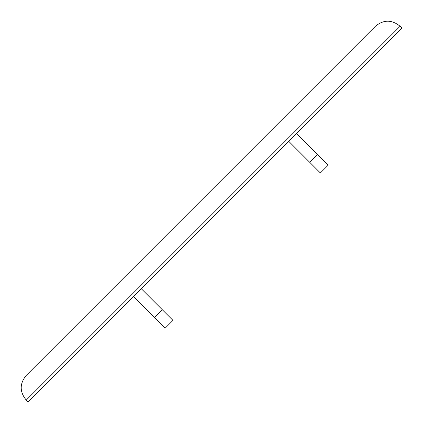 <?xml version="1.0" encoding="UTF-8"?>
<svg xmlns="http://www.w3.org/2000/svg" width="423" height="423" viewBox="0 0 423 423"><rect width="100%" height="100%" fill="white"/><g stroke="black" fill="none" stroke-linecap="round" stroke-linejoin="round"><path stroke-width="0.63" d="M375.402 26.263C383.629 19.527 391.857 19.527 400.089 26.263C391.857 19.527 383.629 19.527 375.402 26.263L26.263 375.402C19.527 383.629 19.527 391.857 26.263 400.089C19.527 391.857 19.527 383.629 26.263 375.402M401.85 28.024L400.089 26.263L26.263 400.089L28.024 401.85L401.85 28.024M133.472 296.401L165.213 328.142L172.97 320.385L162.39 309.805L154.633 317.562M162.39 309.805L141.229 288.645M288.645 141.229L320.385 172.97L328.142 165.213L317.562 154.633L309.805 162.39M317.562 154.633L296.401 133.472"/></g></svg>
